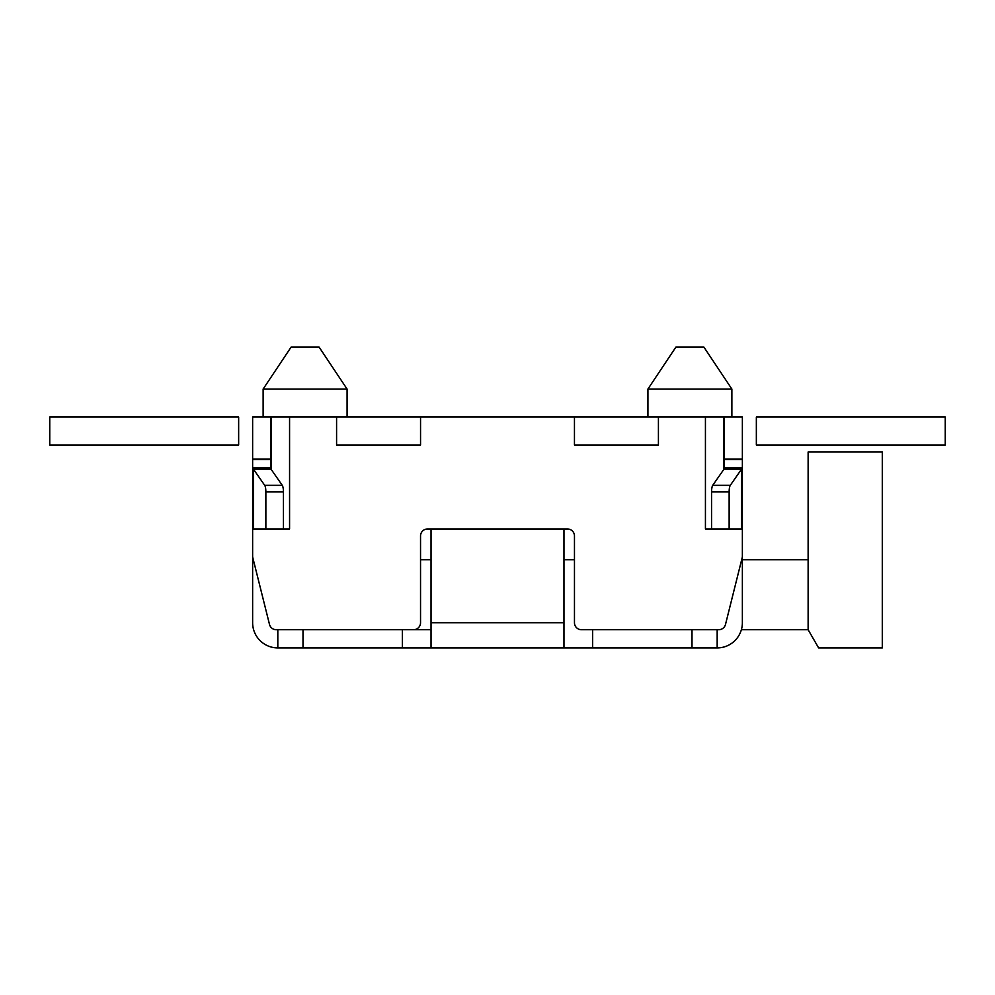 <?xml version="1.0" encoding="UTF-8"?>
<svg xmlns="http://www.w3.org/2000/svg" width="995" height="995" viewBox="0 0 995 995"><rect width="100%" height="100%" fill="white"/><g stroke="black" fill="none" stroke-linecap="round" stroke-linejoin="round"><path stroke-width="1.49" d="M723.937 417.042L574.451 417.042L574.451 445.026L658.416 445.026L658.416 417.042L705.43 417.042L705.43 528.979L742.369 528.979L742.369 622.733A25.186 25.186 0 0 1 717.171 647.919L717.171 629.723L717.171 647.919L277.816 647.919L277.816 629.723L277.816 647.919L303.002 647.919L303.002 629.723L402.353 629.723L402.353 647.919L303.002 647.919L303.002 629.723L402.353 629.723L402.353 647.919L431.034 647.919L431.034 622.733L563.966 622.733L563.966 647.919L431.034 647.919L431.034 622.733L563.966 622.733L563.966 528.979L431.034 528.979L431.034 622.733L431.034 528.979L563.966 528.979L563.966 647.919L592.647 647.919L592.647 629.723L691.998 629.723L691.998 647.919L717.171 647.919A25.186 25.186 0 0 0 742.369 622.733L742.369 556.106A6.99 6.99 0 0 1 742.158 557.797L725.504 624.425A6.99 6.99 0 0 1 718.713 629.723L581.453 629.723A6.99 6.99 0 0 1 574.463 622.733L574.463 535.982A6.99 6.99 0 0 0 567.461 528.979L427.539 528.979A6.99 6.99 0 0 0 420.537 535.982A6.99 6.99 0 0 1 427.539 528.979A6.99 6.99 0 0 0 420.537 535.982A6.99 6.99 0 0 1 427.539 528.979L567.461 528.979A6.99 6.99 0 0 1 574.463 535.982A6.99 6.99 0 0 0 567.461 528.979A6.99 6.99 0 0 1 574.463 535.982L574.463 622.733A6.99 6.99 0 0 0 581.453 629.723L718.713 629.723A6.99 6.99 0 0 0 725.504 624.425L742.158 557.797A6.99 6.99 0 0 0 742.369 556.106L742.369 467.961L730.318 485.311A6.99 1.816 90 0 0 729.136 491.866L729.136 528.979L729.136 491.866L711.562 491.866L711.562 528.979L711.562 491.866A6.99 1.816 90 0 1 712.743 485.311A6.99 1.816 90 0 0 711.562 491.866L729.136 491.866A6.99 1.816 90 0 1 730.318 485.311L712.743 485.311L723.937 469.23L741.499 469.23L730.318 485.311L712.743 485.311L723.937 469.23L741.499 469.23L741.499 528.979L741.499 469.23L742.369 467.961L742.369 459.018L724.173 459.018L742.369 459.018L742.369 417.042L705.43 417.042L705.43 528.979L742.369 528.979L742.369 417.042L724.173 417.042L723.937 469.23L724.173 467.961L742.369 467.961L724.173 467.961L723.937 417.042L723.937 469.23L723.937 417.042M252.63 417.042L270.827 417.042L270.827 467.961L252.63 467.961L252.63 528.979L289.57 528.979L252.63 528.979L252.63 556.106L252.63 467.961L252.63 622.733A25.186 25.186 0 0 0 277.829 647.919A25.186 25.186 0 0 1 252.63 622.733L252.63 467.961L253.501 469.23L252.63 467.961L252.63 459.466L252.63 467.961L270.827 467.961L271.063 469.23L253.501 469.23L253.501 528.979L253.501 469.23L264.682 485.311L253.501 469.23L271.063 469.23L270.827 417.042L289.57 417.042L289.57 528.979L289.57 417.042L336.584 417.042L252.63 417.042L252.63 459.466L270.827 459.018L252.63 459.018L252.63 417.042M574.463 417.042L420.537 417.042L574.463 417.042M252.842 557.797A6.99 6.99 0 0 1 252.63 556.106A6.99 6.99 0 0 0 252.842 557.797L269.496 624.425L252.842 557.797M276.287 629.723A6.99 6.99 0 0 1 269.496 624.425A6.99 6.99 0 0 0 276.287 629.723L413.547 629.723L276.287 629.723M420.537 622.733A6.99 6.99 0 0 1 413.547 629.723A6.99 6.99 0 0 0 420.537 622.733L420.537 535.982L420.537 622.733M347.081 417.042L347.081 389.057L263.128 389.057L347.081 389.057L347.081 417.042M731.872 417.042L731.872 389.057L647.919 389.057L731.872 389.057L703.888 347.081L675.904 347.081L647.919 389.057L647.919 417.042L647.919 389.057L675.904 347.081L703.888 347.081L731.872 389.057L731.872 417.042M291.112 347.081L319.096 347.081L347.081 389.057L319.096 347.081L291.112 347.081L263.128 389.057L291.112 347.081M420.549 417.042L336.584 417.042L336.584 445.026L420.549 445.026L420.549 417.042M420.537 559.762L431.034 559.762L420.537 559.762M563.966 559.762L574.463 559.762L563.966 559.762M742.369 559.762L808.127 559.762L742.369 559.762M808.127 629.723L808.127 452.028L882.291 452.028L882.291 647.919L818.624 647.919L808.127 629.723L741.375 629.723L808.127 629.723L808.127 452.028L882.291 452.028L882.291 647.919L818.624 647.919L808.127 629.723M431.034 629.723L402.353 629.723L431.034 629.723M282.257 485.311L271.063 469.23L282.257 485.311L264.682 485.311A6.99 1.816 -90 0 1 265.864 491.866L265.864 528.979L265.864 491.866A6.99 1.816 -90 0 0 264.682 485.311L282.257 485.311A6.99 1.816 -90 0 1 283.438 491.866L283.438 528.979L283.438 491.866A6.99 1.816 -90 0 0 282.257 485.311M49.75 445.026L49.75 417.042L238.651 417.042L238.651 445.026L49.75 445.026M945.25 445.026L945.25 417.042L756.349 417.042L756.349 445.026L945.25 445.026M592.647 629.723L691.998 629.723L691.998 647.919L592.647 647.919L592.647 629.723M271.063 417.042L271.063 469.23L271.063 417.042M265.864 491.866L283.438 491.866L265.864 491.866M742.369 459.466L724.173 459.466L742.369 459.466M270.827 459.466L252.63 459.466L270.827 459.466M263.128 417.042L263.128 389.057L263.128 417.042"/></g></svg>
